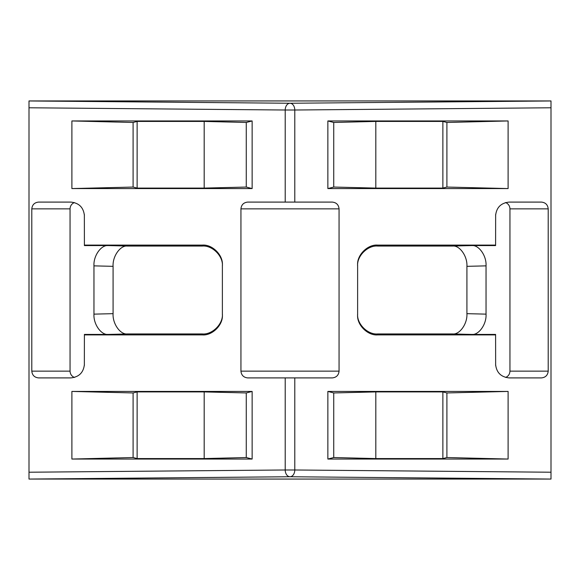 <?xml version="1.0" encoding="UTF-8"?>
<svg xmlns="http://www.w3.org/2000/svg" width="580" height="580" viewBox="0 0 580 580"><rect width="100%" height="100%" fill="white"/><g stroke="black" fill="none" stroke-linecap="round" stroke-linejoin="round"><path stroke-width="0.87" d="M71.891 391.427L133.096 392.943L137.126 391.906L204.189 391.906L246.268 392.943L252.133 391.427L71.891 391.427L71.891 459.048L133.096 457.54L137.126 458.577L204.189 458.577L246.268 457.54L252.133 459.048L71.891 459.048M252.133 391.427L252.133 459.048M240.939 208.858L240.939 371.142C241.374 375.224 243.629 377.478 247.704 377.906L332.296 377.906C336.371 377.478 338.626 375.224 339.061 371.142L339.061 208.858L240.939 208.858C241.374 204.776 243.629 202.521 247.704 202.094L285.215 202.094L285.215 110.011L29 107.778L29 100.942L551 100.942L551 107.778L294.785 110.011A6.764 4.778 -90.5 0 0 290 103.254A6.764 4.778 90.5 0 0 285.215 110.011L294.785 110.011L294.785 202.094L332.296 202.094C336.371 202.521 338.626 204.776 339.061 208.858M29 472.221L285.215 469.988A6.764 4.778 89.5 0 0 290 476.745L29 479.058L29 107.778M127.433 246.05C120.335 245.137 112.447 256.295 113.085 266.336L93.96 265.865C93.322 255.823 101.21 244.666 108.308 245.572L127.433 246.05L202.347 246.05L202.347 245.101L84.397 245.101L84.354 214.491M202.347 245.101C212.316 244.224 223.264 255.171 222.379 265.14L222.379 314.86C223.264 324.829 212.316 335.776 202.347 334.899L202.347 333.95L127.433 333.95L108.308 334.428C101.21 335.334 93.322 324.176 93.96 314.135L113.085 313.664C112.447 323.705 120.335 334.863 127.433 333.95M84.354 365.509L84.397 334.899L202.347 334.899M84.397 364.385C83.534 372.541 79.032 377.043 70.876 377.906L38.563 377.906C34.488 377.478 32.233 375.224 31.798 371.142L70.049 371.142C70.209 374.122 71.644 376.224 74.363 377.45L74.61 377.377M74.363 202.55C71.644 203.776 70.209 205.878 70.049 208.858L31.798 208.858L31.798 371.142M31.798 208.858C32.233 204.776 34.488 202.521 38.563 202.094L70.876 202.094C79.032 202.957 83.534 207.459 84.397 215.615M71.891 188.573L133.096 187.057L137.126 188.094L204.189 188.094L246.268 187.057L252.133 188.573L71.891 188.573L71.891 120.952L133.096 122.46L137.126 121.423L204.189 121.423L246.268 122.46L252.133 120.952L71.891 120.952M252.133 188.573L252.133 120.952M327.867 391.427L333.732 392.943L375.811 391.906L442.873 391.906L446.904 392.943L508.109 391.427L327.867 391.427L327.867 459.048L333.732 457.54L375.811 458.577L442.873 458.577L446.904 457.54L508.109 459.048L327.867 459.048M508.109 391.427L508.109 459.048M294.785 377.906L294.785 469.988L551 472.221L551 107.778M452.567 333.95C459.664 334.863 467.552 323.705 466.914 313.664L486.04 314.135C486.678 324.176 478.79 335.334 471.692 334.428L452.567 333.95L377.652 333.95L377.652 334.899L495.603 334.899L495.646 365.509M377.652 334.899C367.684 335.776 356.736 324.829 357.621 314.86L357.621 265.14C356.736 255.171 367.684 244.224 377.652 245.101L377.652 246.05L452.567 246.05L471.692 245.572C478.79 244.666 486.678 255.823 486.04 265.865L466.914 266.336C467.552 256.295 459.664 245.137 452.567 246.05M495.646 214.491L495.603 245.101L377.652 245.101M495.603 215.615C496.465 207.459 500.968 202.957 509.124 202.094L541.437 202.094C545.512 202.521 547.766 204.776 548.202 208.858L509.95 208.858C509.791 205.878 508.355 203.776 505.637 202.55L505.39 202.623M505.637 377.45C508.355 376.224 509.791 374.122 509.95 371.142L548.202 371.142L548.202 208.858M548.202 371.142C547.766 375.224 545.512 377.478 541.437 377.906L509.124 377.906C500.968 377.043 496.465 372.541 495.603 364.385M327.867 188.573L333.732 187.057L375.811 188.094L442.873 188.094L446.904 187.057L508.109 188.573L327.867 188.573L327.867 120.952L333.732 122.46L375.811 121.423L442.873 121.423L446.904 122.46L508.109 120.952L327.867 120.952M508.109 188.573L508.109 120.952M466.914 313.664L466.914 266.336M377.652 246.05C367.684 245.166 356.736 256.113 357.621 266.082M357.621 313.918C356.736 323.887 367.684 334.834 377.652 333.95M509.95 371.142L509.95 208.858M495.603 245.101L495.603 245.572L471.692 245.572M486.04 314.135L486.04 265.865M471.692 334.428L495.603 334.428L495.603 334.899M113.085 266.336L113.085 313.664M202.347 333.95C212.316 334.834 223.264 323.887 222.379 313.918M222.379 266.082C223.264 256.113 212.316 245.166 202.347 246.05M70.049 208.858L70.049 371.142M84.397 334.899L84.397 334.428L108.308 334.428M93.96 265.865L93.96 314.135M108.308 245.572L84.397 245.572L84.397 245.101M29 479.058L551 479.058L290 476.745A6.764 4.778 90.5 0 0 294.785 469.988L285.215 469.988L285.215 377.906M551 472.221L551 479.029M294.785 202.094L285.215 202.094M333.732 392.943L333.732 457.54M446.904 392.943L446.904 457.54M442.873 391.906L442.873 458.577M375.811 391.906L375.811 458.577M246.268 392.943L246.268 457.54M204.189 391.906L204.189 458.577M137.126 391.906L137.126 458.577M133.096 392.943L133.096 457.54M333.732 187.057L333.732 122.46M375.811 188.094L375.811 121.423M442.873 188.094L442.873 121.423M446.904 187.057L446.904 122.46M204.189 188.094L204.189 121.423M246.268 187.057L246.268 122.46M133.096 187.057L133.096 122.46M137.126 188.094L137.126 121.423M29 100.971L290 103.254L551 100.971M240.939 371.142L339.061 371.142"/></g></svg>
